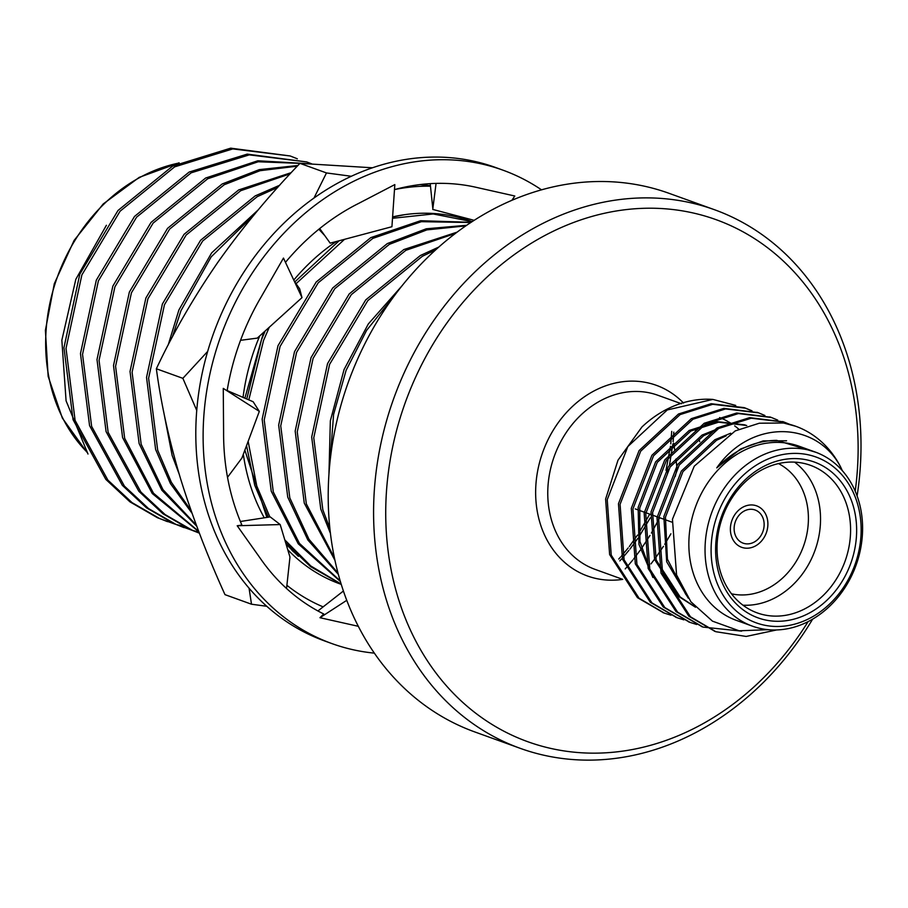 <?xml version="1.0" encoding="UTF-8"?>
<svg xmlns="http://www.w3.org/2000/svg" width="908" height="908" viewBox="0 0 908 908"><rect width="100%" height="100%" fill="white"/><g stroke="black" fill="none" stroke-linecap="round" stroke-linejoin="round"><path stroke-width="1.36" d="M731.349 535.834A22.03 18.285 109.8 0 0 741.666 547.308A22.03 18.285 109.8 0 0 766.341 532.792A22.03 18.285 109.8 0 0 756.625 505.858A22.03 18.285 109.8 0 0 736.467 512.475A22.03 18.285 109.8 0 0 731.349 535.834A22.03 18.285 109.8 0 0 741.666 547.308A22.03 18.285 109.8 0 0 766.341 532.792A22.03 18.285 109.8 0 0 756.625 505.858A22.03 18.285 109.8 0 0 736.467 512.475A22.03 18.285 109.8 0 0 731.349 535.834M734.901 533.983A17.627 14.63 109.8 0 0 743.153 543.166A17.627 14.63 109.8 0 0 762.902 531.555A17.627 14.63 109.8 0 0 755.127 510.001A17.627 14.63 109.8 0 0 739.01 515.301A17.627 14.63 109.8 0 0 734.901 533.983M541.543 189.851A251.686 208.897 109.8 0 0 502.816 170.114L495.507 167.469A251.686 208.897 109.8 0 0 265.352 243.094A251.686 208.897 109.8 0 0 206.831 509.819A251.686 208.897 109.8 0 0 324.633 640.957L331.942 643.602A251.686 208.897 109.8 0 0 374.346 653.136M502.816 170.114A251.686 208.897 109.8 0 0 272.661 245.727A251.686 208.897 109.8 0 0 214.152 512.452A251.686 208.897 109.8 0 0 331.942 643.602M227.511 477.313L241.925 458.018L259.325 411.392L223.266 388.386L223.595 432.094A227.636 188.932 109.8 0 0 223.595 435.238A227.636 188.932 109.8 0 0 241.891 525.062L237.204 525.755L259.926 557.818A227.636 188.932 109.8 0 0 261.549 560.134A227.636 188.932 109.8 0 0 323.736 613.99L319.968 617.712L356.401 625.873A227.636 188.932 109.8 0 0 358.331 626.327M240.541 340.318L257.282 338.116L302.001 297.62L283.466 258.076L261.288 296.734A227.636 188.932 109.8 0 0 259.665 299.504A227.636 188.932 109.8 0 0 227.113 390.837M319.718 228.555L330.171 243.151L391.927 226.716L394.832 184.585L358.603 203.437A227.636 188.932 109.8 0 0 355.981 204.765A227.636 188.932 109.8 0 0 285.475 262.344M511.874 200.339L514.802 196.003L478.368 187.831A227.636 188.932 109.8 0 0 475.747 187.23A227.636 188.932 109.8 0 0 394.481 189.613M430.199 183.643L432.741 207.853M432.753 209.317L436.067 183.393M432.741 209.419L474.169 220.338M302.001 297.62L299.663 288.835L294.351 281.276M259.325 411.392L253.15 401.745L227.159 390.565M286.542 588.509L289.97 557.081L280.186 524.563L270.198 516.902L240.393 521.498M280.186 524.563L237.204 525.755M343.406 591.017L317.914 610.959M346.754 600.324L319.968 617.712M392.596 216.898A192.814 160.035 -70.2 0 1 404.809 214.651A192.814 160.035 -70.2 0 1 470.889 221.189A192.814 160.035 -70.2 0 1 471.377 221.359M404.809 214.651L392.596 217.023M339.138 240.768L294.805 281.934M265.159 330.989L261.481 339.762L246.749 398.987M246.545 445.646L254.717 485.235L268.325 517.185M285.657 542.78L310.559 566.626L341.192 584.185M472.16 221.643L433.218 213.97L392.506 218.295M344.541 239.326L296.053 283.705M269.256 327.277L263.547 340.5L248.803 399.872M248.145 441.356L256.782 485.984L269.858 516.958M284.783 539.863L310.797 565.968L341.147 584.037M294.533 552.586L292.013 550.407M677.05 468.449L675.927 459.073M674.633 449.505L673.691 443.218M738.851 429.257A92.548 76.817 109.8 0 0 734.697 425.909M730.577 423.094A92.548 76.817 109.8 0 0 728.602 421.891M727.649 421.346A92.548 76.817 109.8 0 0 719.613 417.555M650.968 563.891L654.509 559.26M655.508 557.898L663.442 546.332M664.735 544.278L670.899 533.813M625.226 568.907L626.611 567.352M627.315 566.558L632.751 560.066M633.614 558.999L640.322 550.112M641.4 548.602L649.98 535.448M651.433 533.03L659.662 517.719M675.212 476.473L677.118 468.982M402.062 285.748L368.319 323.952L344.053 369.567L330.353 420.801L328.957 473.851M394.549 295.52L366.605 330.364L346.118 370.305L333.576 414.468L330.137 460.606M438.848 247.033L420.336 255.523L365.742 299.878L327.538 363.597L311.694 437.043L320.774 509.07L330.421 533.348M435.613 249.927L422.402 256.26L367.808 300.627L329.604 364.346L313.759 437.792L322.839 509.819L329.865 528.445M457.121 232.142L403.822 249.564L349.228 293.92L311.024 357.639L295.179 431.084L304.259 503.111L334.95 560.338M455.419 233.435L405.876 250.302L351.294 294.669L313.09 358.388L297.245 431.822L306.325 503.861L334.428 557.864M466.712 225.275L426.283 228.782L387.296 243.594L332.714 287.961L294.51 351.68L278.665 425.126L287.745 497.153L307.857 539.976L338.366 574.412M465.849 225.876L426.874 229.883L389.362 244.343L334.78 288.699L296.576 352.429L280.731 425.863L289.811 497.902L309.026 539.341L338.014 573.107M471.139 222.301L420.608 220.723L370.782 237.635L316.2 282.002L277.996 345.721L262.151 419.156L271.231 491.194L298.221 543.767L340.375 581.495M470.798 222.528L421.391 221.677L372.848 238.384L318.265 282.74L280.061 346.47L264.217 419.905L273.297 491.943L299.447 543.404L340.194 580.882M258.235 209.85L211.643 252.867L178.899 309.957L168.184 344.972M163.508 410.915L172.134 455.43L179.171 474.067M254.047 214.878L211.201 256.839L180.964 310.706L172.35 336.993M169.047 436.271L173.428 453.648M279.675 185.255L255.171 195.912L200.589 240.279L162.384 303.998L146.54 377.433L155.62 449.471L170.443 483.612L191.997 513.213M277.723 187.423L257.236 196.661L202.654 241.017L164.45 304.748L148.606 378.182L157.686 450.22L171.396 482.364L191.077 510.636M291.241 172.633L238.656 189.954L184.074 234.309L145.87 298.04L130.026 371.474L139.106 443.513L161.817 490.195L196.741 526.231M290.117 173.848L240.722 190.703L186.14 235.059L147.936 298.777L132.091 372.223L141.171 444.262L162.963 489.605L196.332 525.13M297.949 165.494L259.313 169.614L222.142 183.995L167.56 228.351L129.356 292.081L113.511 365.515L122.591 437.554L152.249 493.521L198.818 531.748M297.302 166.175L260.017 170.704L224.208 184.744L169.626 229.1L131.422 292.819L115.577 366.264L124.657 438.292L153.475 493.214L198.659 531.328M310.423 163.792L257.827 160.773L205.628 178.036L151.046 222.392L112.842 286.122L96.997 359.557L106.077 431.595L138.856 491.307L163.02 513.803L190.51 529.682L199.351 533.155L192.575 530.42L165.086 514.552L140.922 492.057L108.143 432.333L99.051 360.306L114.907 286.86L153.1 223.141L207.694 178.774L258.201 161.76L309.333 163.746M306.7 161.93L247.214 154.122L189.114 172.077L134.52 216.433L96.316 280.152L80.472 353.598L89.563 425.625L122.342 485.349L146.506 507.844L173.996 523.712L191.361 530.034M311.705 163.849L306.711 161.93L249.28 154.871L191.179 172.815L136.586 217.182L98.382 280.901L82.537 354.347L91.629 426.374L124.407 486.098L148.572 508.594L176.061 524.461L184.052 527.627M192.417 530.351L198.943 532.077M290.185 155.972L230.7 148.163L172.599 166.119L118.006 210.474L79.802 274.193L63.957 347.639L73.049 419.666L105.827 479.39L129.992 501.886L157.481 517.753L174.835 524.075M297.336 158.798L290.197 155.972L232.766 148.912L174.665 166.856L120.072 211.224L81.868 274.942L66.023 348.377L75.103 420.415L107.893 480.128L132.046 502.623L159.547 518.502L167.537 521.669M175.891 524.393L183.359 526.334M619.812 560.883L621.617 558.919M622.457 557.989L628.938 550.35M629.959 549.079L637.915 538.296M639.209 536.401L650.253 517.878M667.425 473.67L668.447 469.584M669.502 464.953L672.885 443.944M673.112 441.719L673.793 432.117M618.757 559.044L620.629 556.967M621.503 555.991L628.188 547.955M629.244 546.605L637.518 535.096M638.869 533.041L649.742 514.132M666.007 470.355L670.467 446.259M670.751 443.864L671.727 431.368M106.395 225.275L75.829 279.289L61.846 340.228L66.08 400.825L87.997 454.034M855.211 491.126A277.473 230.303 109.8 0 0 845.961 364.244A277.473 230.303 109.8 0 0 505.041 261.606A277.473 230.303 109.8 0 0 443.206 682.078A277.473 230.303 109.8 0 0 808.12 621.605M714.471 209.714L669.105 193.336A286.292 237.612 109.8 0 0 407.306 279.358A286.292 237.612 109.8 0 0 340.75 582.743A286.292 237.612 109.8 0 0 474.736 731.916L520.102 748.294A286.292 237.612 -70.2 0 1 386.127 599.121A286.292 237.612 -70.2 0 1 452.683 295.724A286.292 237.612 -70.2 0 1 714.471 209.714A286.292 237.612 -70.2 0 1 848.458 358.887A286.292 237.612 -70.2 0 1 857.107 495.916M812.637 619.131A286.292 237.612 -70.2 0 1 520.102 748.294M731.519 593.821A69.632 57.794 109.8 0 0 803.501 546.207A69.632 57.794 109.8 0 0 778.508 463.591M794.614 462.149A78.451 65.115 -70.2 0 1 815.009 550.35A78.451 65.115 -70.2 0 1 742.982 605.205M720.475 572.017A78.451 65.115 109.8 0 0 757.193 612.889A78.451 65.115 109.8 0 0 845.064 561.201A78.451 65.115 109.8 0 0 810.458 465.316A78.451 65.115 109.8 0 0 738.715 488.879A78.451 65.115 109.8 0 0 720.475 572.017M719.238 574.696A82.855 68.77 -70.2 0 1 800.232 458.858A82.855 68.77 -70.2 0 1 838.935 586.25A82.855 68.77 -70.2 0 1 719.238 574.696M714.959 576.921A88.144 73.162 109.8 0 0 842.306 589.213A88.144 73.162 109.8 0 0 801.128 453.682A88.144 73.162 109.8 0 0 714.959 576.921M709.091 577.931A92.548 76.817 -70.2 0 1 730.611 479.855A92.548 76.817 -70.2 0 1 815.236 452.048A92.548 76.817 -70.2 0 1 856.074 565.173A92.548 76.817 -70.2 0 1 752.403 626.157A92.548 76.817 -70.2 0 1 709.091 577.931M815.236 452.048L799.051 446.203A92.548 76.817 109.8 0 0 714.426 474.01A92.548 76.817 109.8 0 0 692.906 572.085A92.548 76.817 109.8 0 0 736.218 620.312L752.403 626.157M768.134 629.675L739.157 630.799L712.474 621.151L690.92 601.811L676.562 574.912L672.453 519.228L694.257 466.179L735.23 430.903L759.315 423.219L783.525 422.992A110.174 91.447 -70.2 0 1 795.794 426.283A110.174 91.447 -70.2 0 1 840.547 466.848L842.329 470.65M776.715 629.936L746.183 636.44L715.89 631.718L690.466 616.793L662.613 573.697L658.606 518.207L679.218 465.1L718.648 428.497L751.256 418.213L784.251 422.129L789.869 424.422M741.598 631.139L703.064 627.087L677.618 612.151L649.776 569.055L645.758 513.576L666.381 460.458L705.811 423.854L738.397 413.571L771.403 417.487L777.725 420.109M696.708 624.488L690.182 622.445L664.77 607.52L636.928 564.424L632.921 508.934L653.533 455.827L692.963 419.224L725.549 408.941L758.532 412.845L764.876 415.478M683.86 619.846L677.357 617.815L651.933 602.878L624.08 559.782L620.073 504.303L640.685 451.197L680.115 414.593L712.723 404.298L745.729 408.214L752.028 410.836M671.023 615.215L664.52 613.184L639.084 598.247L611.232 555.151L607.225 499.661L627.837 446.554L667.266 409.951L712.859 399.418A110.174 91.447 109.8 0 0 666.245 409.576A110.174 91.447 109.8 0 0 641.922 426.998L617.996 460.186L605.613 499.082L609.631 554.572L637.473 597.668L663.691 612.877M783.525 422.992L795.646 426.238M715.073 631.423L688.854 616.214L661.013 573.107L657.006 517.628L677.618 464.521L717.048 427.918L749.656 417.635L783.456 421.834M702.225 626.781L676.017 611.572L648.164 568.476L644.158 512.986L664.77 459.879L704.199 423.276L736.785 412.992L770.608 417.203M689.388 622.15L663.169 606.941L635.316 563.845L631.31 508.355L651.921 455.249L691.351 418.645L723.948 408.362L757.76 412.572M676.539 617.508L650.321 602.299L622.479 559.203L618.462 503.724L639.084 450.606L678.514 414.003L711.112 403.719L744.117 407.635L751.2 410.632M735.741 405.411L712.859 399.418M840.547 466.848C816.144 420.552 750.848 418.94 716.753 467.87C734.459 449.8 754.435 440.641 776.658 440.369L816.269 452.422M716.753 467.87L740.599 448.983L763.129 440.913L786.566 440.789M688.241 598.156L666.688 561.757L663.839 516.595L681.329 471.093L714.914 439.71L730.702 433.229M695.517 607.248L678.571 596.42L654.589 559.487L651.002 511.953L668.481 466.451L702.066 435.08L719.136 428.236M652.886 577.488L638.971 544.38L638.154 507.322L655.633 461.82L689.217 430.449L717.014 421.607L745.139 424.91M685.903 594.604L667.425 559.215L665.45 517.174L682.93 471.672L716.514 440.289L726.196 435.84M695.244 606.941L680.171 596.999L656.189 560.066L652.602 512.532L670.093 467.03L703.677 435.658L714.846 430.653M650.934 572.471L639.924 541.452L639.754 507.901L657.244 462.399L690.829 431.028L718.614 422.186L746.739 425.489M263.57 332.43L244.876 398.181M244.865 450.152L266.85 517.412M286.077 544.164L298.38 556.343M341.249 584.355A192.814 160.035 -70.2 0 1 287.745 549.715M264.273 517.81A192.814 160.035 -70.2 0 1 243.333 454.261M243.049 397.398A192.814 160.035 -70.2 0 1 259.779 335.846M293.783 280.073A192.814 160.035 -70.2 0 1 336.323 241.517M430.471 186.197A220.36 182.894 109.8 0 0 394.98 189.477M286.894 585.297A220.36 182.894 109.8 0 0 323.123 606.873M266.759 606.283L251.505 604.217L249.064 588.202M196.741 410.416L182.871 378.33L156.358 368.761C160.988 403.402 168.979 439.812 180.34 477.983C192.428 516.834 207.308 555.719 224.991 594.649L251.505 604.217M182.871 378.33L207.671 351.419M313.975 198.058L326.483 172.94L351.339 176.277M156.358 368.761C173.19 332.839 193.676 297.37 217.841 262.333C242.595 227.42 269.971 194.426 299.969 163.361L326.483 172.94M420.098 184.574L430.415 185.652M299.969 163.361L372.484 167.787M681.431 403.754L657.96 395.286A92.548 76.817 109.8 0 0 554.289 456.259A92.548 76.817 109.8 0 0 595.126 569.395L622.672 579.338M178.433 163.145A166.368 138.084 109.8 0 0 54.968 284.079A166.368 138.084 109.8 0 0 86.453 451.548M622.706 579.383A101.367 84.126 -70.2 0 1 542.212 453.728A101.367 84.126 -70.2 0 1 683.554 403.061M635.294 508.923L637.609 509.763M639.402 510.409L650.639 514.461L639.402 510.409M652.25 515.04L663.487 519.104L652.25 515.04M665.099 519.682L671.999 522.168L665.099 519.682M324.701 235.524L318.867 229.247M470.889 221.189L471.865 221.529M179.126 162.804L139.219 177.366L103.228 203.948L74.115 240.404L54.298 283.716L45.4 330.33L48.158 376.377L62.346 418.089L86.748 452.036M694.665 429.075L695.312 430.381M698.706 438.575L699.727 441.663M784.251 422.129L782.651 421.539M771.414 417.487L769.802 416.908M758.566 412.856L756.954 412.277M745.718 408.214L744.117 407.635M715.879 631.707L714.267 631.128M703.03 627.076L701.43 626.497M690.182 622.445L688.582 621.866M677.334 617.803L675.734 617.224M664.497 613.172L662.885 612.594"/></g></svg>
